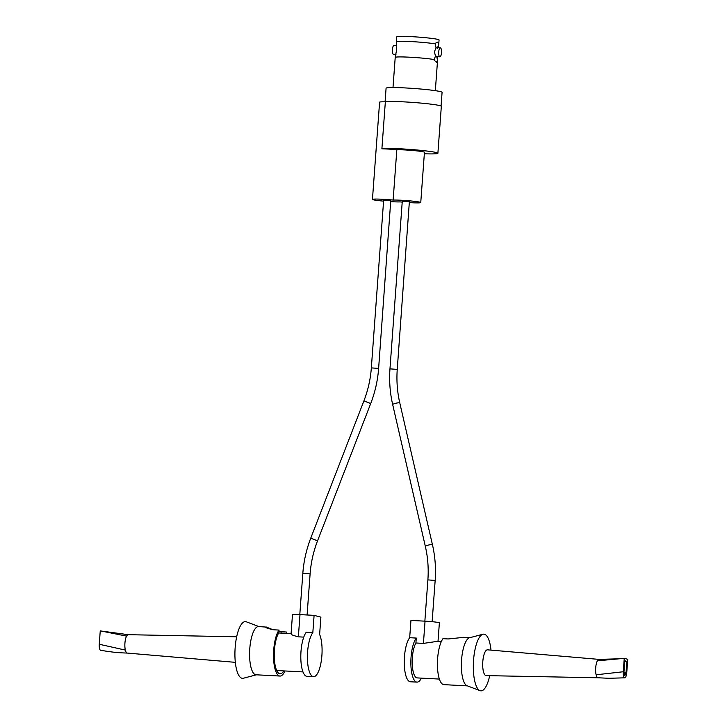 <?xml version="1.0" encoding="UTF-8"?>
<svg xmlns="http://www.w3.org/2000/svg" width="727" height="727" viewBox="0 0 727 727"><rect width="100%" height="100%" fill="white"/><g stroke="black" fill="none" stroke-linecap="round" stroke-linejoin="round"><path stroke-width="1.09" d="M389.963 368.862L397.242 369.398L409.374 201.652L402.276 201.206L389.963 368.862C389.09 380.966 389.99 392.871 392.68 404.575L425.34 546.359C427.867 557.345 428.712 568.523 427.885 579.892L424.859 621.158M313.537 676.683L306.939 676.337A23.019 7.252 93 0 1 300.996 651.447A23.019 7.252 93 0 1 306.231 632.29L312.828 632.635A23.019 7.252 93 0 0 307.603 651.792A23.019 7.252 93 0 0 313.537 676.683A23.019 7.252 93 0 0 321.888 655.6A23.019 7.252 93 0 0 319.626 634.444L320.898 617.159L314.1 615.351L299.997 614.606A10.95 0.691 -175.8 0 0 292.472 614.715L291.073 633.753M303.777 637.116L298.361 636.834C292.336 635.289 290.091 634.244 291.645 633.69M312.828 632.635L314.1 615.351M271.798 629.6A21.901 6.897 93 0 0 271.189 629.482A21.901 6.897 93 0 0 271.089 629.482L271.189 629.482M265.709 627.047L258.539 626.574A24.145 7.606 93 0 0 249.779 648.684A24.145 7.606 93 0 0 256.004 674.792L279.959 676.046A24.145 7.606 93 0 1 273.725 649.947A24.145 7.606 93 0 1 279.041 630.073L278.85 632.69A21.901 6.897 93 0 0 274.424 650.129A21.901 6.897 93 0 0 280.068 673.802A21.901 6.897 93 0 0 283.757 670.903M279.959 676.046A24.145 7.606 93 0 0 284.993 670.966M286.965 633.408A24.145 7.606 93 0 0 286.465 632.045L286.365 633.371M279.041 630.073L273.715 629.791C267.118 628.382 264.655 627.456 266.327 627.028L272.943 629.736M278.932 631.518L286.465 632.045M258.921 626.592L246.344 621.821A28.389 8.942 93 0 0 235.157 647.639A28.389 8.942 93 0 0 243.381 678.236L256.386 674.81M126.598 636.116A9.206 2.899 -87 0 1 128.234 634.689A9.206 2.899 -87 0 1 128.334 634.698L101.144 631.027L126.598 636.116A9.206 2.899 -87 0 0 124.926 643.122A9.206 2.899 -87 0 0 125.344 650.083L99.263 644.258L100.253 630.854L101.144 631.027M99.263 644.258A5.616 1.772 -87 0 0 100.689 650.329C114.957 652.555 117.392 652.682 127.334 653.082A9.206 2.899 -87 0 1 127.27 653.082A9.206 2.899 -87 0 1 125.344 650.083M437.29 48.309L438.672 44.792A21.228 1.336 4.2 0 1 438.699 44.865L439.063 39.949A21.228 1.336 4.2 0 0 438.008 39.449A21.228 1.336 4.2 0 0 414.608 36.832A21.228 1.336 4.2 0 0 396.724 36.841L396.36 41.757A21.228 1.336 4.2 0 1 396.36 41.757A21.228 1.336 4.2 0 1 411.527 41.593A21.228 1.336 4.2 0 1 435.246 43.874L436.055 47.982L436.854 47.691L436.055 47.982L434.392 51.753L435.464 55.997L434.046 60.132L436.536 62.286M438.672 44.792L437.808 42.13L435.282 43.275L435.246 43.874M438.699 44.865A21.228 1.336 4.2 0 1 438.69 44.883L437.963 47.746M437.218 42.13A10.105 3.181 -87 0 1 438.708 44.183M392.998 87.549L395.215 57.406A21.228 1.336 4.2 0 1 395.215 57.388A21.228 1.336 4.2 0 1 410.519 57.251A21.228 1.336 4.2 0 1 434.092 59.523M436.336 62.249L437.518 60.432L436.7 56.333L435.464 55.997M439.78 56.824A4.489 1.418 -87 0 1 438.699 52.126A4.489 1.418 -87 0 1 440.344 47.864A4.489 1.418 -87 0 1 440.435 47.882A4.489 1.418 -87 0 1 441.507 52.571A4.489 1.418 -87 0 1 439.871 56.833A4.489 1.418 -87 0 1 439.78 56.824M393.661 54.407A4.489 1.418 -87 0 1 393.571 54.407A4.489 1.418 -87 0 1 393.48 54.398A4.489 1.418 -87 0 1 392.398 49.7A4.489 1.418 -87 0 1 394.043 45.438A4.489 1.418 -87 0 1 394.134 45.456M436.7 56.333L436.191 56.633M437.518 60.432A21.228 1.336 4.2 0 1 437.545 60.495A21.228 1.336 4.2 0 1 437.545 60.514L435.337 90.666M437.472 61.041A10.105 3.181 -87 0 1 436.2 62.204M441.071 106.033L442.08 92.311A28.071 1.763 -175.8 0 0 440.689 91.657A28.071 1.763 -175.8 0 0 409.737 88.194A28.071 1.763 -175.8 0 0 386.082 88.203L385.083 101.844M402.213 202.106A14.876 0.936 -175.8 0 1 400.068 201.906A14.876 0.936 4.2 0 1 390.862 201.67M383.583 201.134A14.876 0.936 4.2 0 1 373.187 199.752A14.876 0.936 4.2 0 1 372.451 199.407A14.876 0.936 4.2 0 1 393.134 200.061A14.876 0.936 -175.8 0 1 409.855 200.861A14.876 0.936 -175.8 0 1 420.751 202.56L424.45 152.261A14.876 0.936 -175.8 0 0 413.554 150.562A14.876 0.936 -175.8 0 0 396.833 149.762L393.134 200.061M372.451 199.407L379.594 102.162A14.876 0.936 4.2 0 1 385.346 101.844A28.353 1.781 4.2 0 1 411.418 102.325A28.353 1.781 4.2 0 1 439.935 105.642A28.353 1.781 4.2 0 1 441.334 106.306L437.89 153.252A28.353 1.781 4.2 0 1 424.341 153.779M385.346 101.844L381.893 148.79A28.353 1.781 4.2 0 1 407.974 149.271A28.353 1.781 4.2 0 1 436.482 152.588A28.353 1.781 4.2 0 1 437.89 153.252M381.893 148.79A14.876 0.936 4.2 0 1 396.833 149.762M409.492 202.642A14.876 0.936 -175.8 0 0 420.751 202.56M626.747 672.684L627.737 659.271L624.248 658.344L623.266 671.757A5.616 1.772 93 0 0 624.729 677.828A5.616 1.772 93 0 0 626.747 672.684M599.075 659.398A9.206 2.899 93 0 0 598.975 659.389A9.206 2.899 93 0 0 597.376 660.816A9.206 2.899 93 0 0 595.704 667.831A9.206 2.899 93 0 0 596.122 674.783A9.206 2.899 93 0 0 598.048 677.782A9.206 2.899 93 0 0 598.112 677.782L486.172 675.619A12.913 4.071 93 0 1 482.801 661.661A12.913 4.071 93 0 1 487.526 649.829L599.03 659.389M623.957 671.939L624.838 675.583L626.056 672.493L626.874 661.334L624.784 660.77L623.957 671.939M597.376 660.816L624.248 658.344M626.874 661.334L624.729 661.452M623.93 672.593L626.056 672.493M489.68 675.692A28.389 8.942 -87 0 1 480.002 690.65A28.389 8.942 -87 0 1 473.559 660.152A28.389 8.942 -87 0 1 482.955 634.235A28.389 8.942 -87 0 1 491.016 650.129M480.002 690.65L467.052 685.743A24.145 7.606 -87 0 1 461.572 659.798A24.145 7.606 -87 0 1 469.569 637.761L482.955 634.235M463.544 637.379L448.268 638.951L442.943 638.679A24.145 7.606 -87 0 0 437.627 658.544A24.145 7.606 -87 0 0 443.861 684.643L467.425 685.888M437.454 641.341L423.423 643.395L415.917 642.995L416.28 638.061L409.683 637.715L410.946 620.431L425.05 621.167A10.95 0.691 -175.8 0 1 438.826 622.621A10.95 0.691 -175.8 0 1 439.372 622.875L438.017 641.332M439.381 679.073L417.207 677.909A18.811 5.925 -87 0 1 412.354 657.572A18.811 5.925 -87 0 1 415.917 642.995M421.387 678.127A23.019 7.252 -87 0 1 416.989 682.117A23.019 7.252 -87 0 1 411.055 657.226A23.019 7.252 -87 0 1 416.28 638.061M416.989 682.117L410.392 681.772A23.019 7.252 -87 0 1 404.448 656.881A23.019 7.252 -87 0 1 409.683 637.715M371.343 367.889L378.622 368.425L390.753 200.679L383.647 200.225L371.343 367.889C370.497 379.258 368.016 390.272 363.9 400.922L310.738 538.198C306.367 549.53 303.732 561.235 302.832 573.33L299.797 614.597M397.242 369.398C396.424 380.766 397.269 391.953 399.786 402.94A3.653 0.573 167 0 0 399.605 402.813A3.653 0.573 167 0 0 395.597 403.321A3.653 0.573 167 0 0 392.68 404.575M399.786 402.94L432.456 544.723A3.653 0.573 167 0 0 432.274 544.596A3.653 0.573 167 0 0 428.258 545.105A3.653 0.573 167 0 0 425.34 546.359M432.456 544.723C435.137 556.428 436.046 568.332 435.164 580.428L427.885 579.892M298.361 636.834L299.997 614.606M281.049 633.09L281.14 631.772M596.122 674.783L623.266 671.757M423.423 643.395L425.05 621.167M378.622 368.425C377.722 380.521 375.077 392.226 370.706 403.558L363.9 400.922M370.706 403.558L317.545 540.833L310.738 538.198M317.545 540.833C313.437 551.484 310.956 562.498 310.111 573.867L302.832 573.33M435.164 580.428L432.138 621.694M291.082 633.617L278.677 632.972M302.986 671.912L276.705 670.539M128.234 634.689L236.666 636.788M127.27 653.082L235.33 662.342M396.36 41.775L396.642 49.645L395.215 57.388M436.754 47.682L440.344 47.864M396.715 45.574L394.043 45.438M395.951 54.534L393.571 54.407M436.282 56.651L439.871 56.833M437.545 60.495L437.2 56.697M598.048 677.782L608.835 678.282L624.729 677.828M598.975 659.389L619.377 658.789M469.951 637.661L462.945 637.297M436.991 641.278L441.344 641.505M310.111 573.867L307.094 614.978"/></g></svg>
